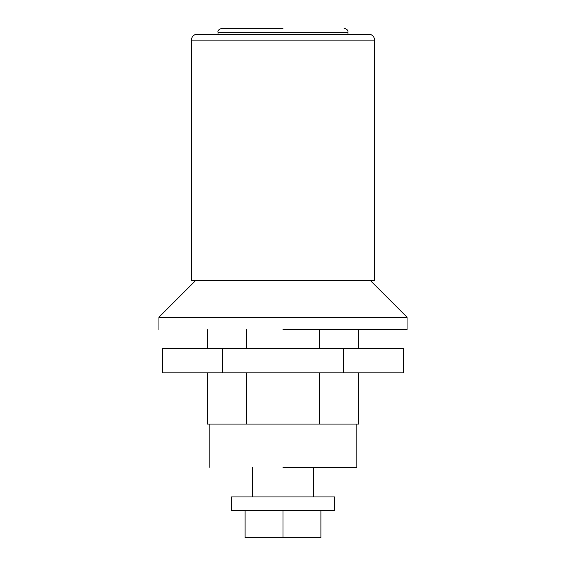 <?xml version="1.0" encoding="UTF-8"?>
<svg xmlns="http://www.w3.org/2000/svg" width="566" height="566" viewBox="0 0 566 566"><rect width="100%" height="100%" fill="white"/><g stroke="black" fill="none" stroke-linecap="round" stroke-linejoin="round"><path stroke-width="0.85" d="M231.31 496.941L334.69 496.941L334.69 510.723L231.31 510.723L231.31 496.941M245.092 510.723L245.092 537.7L283 537.7L283 510.723M283 537.7L320.908 537.7L320.908 510.723M283 28.3L221.957 28.3L283 28.3M191.435 53.897L191.435 280.34L374.565 280.34L374.565 40.115A5.908 5.908 0 0 0 368.657 34.208L197.343 34.208A5.908 5.908 0 0 0 191.435 40.115L191.435 230.206M195.871 280.34L158.947 317.264L407.053 317.264L370.129 280.34M283 329.568L407.053 329.568L283 329.568M283 467.403L356.842 467.403L283 467.403M191.725 38.297L191.556 38.941M246.408 372.888L246.408 424.083L207.191 424.083L207.191 372.888M207.191 348.274L207.191 329.568M246.408 348.274L246.408 329.568M246.408 424.083L319.592 424.083L319.592 372.888M319.592 348.274L319.592 329.568M319.592 424.083L358.809 424.083L358.809 372.888M358.809 348.274L358.809 329.568M252.231 467.403L252.231 496.941M313.769 496.941L313.769 467.403M343.251 348.274L343.251 372.888L403.508 372.888L403.508 348.274L162.492 348.274L162.492 372.888L222.749 372.888L222.749 348.274M343.251 372.888L222.749 372.888M347.977 34.208L347.977 32.241L218.023 32.241C217.471 30.691 218.78 29.375 221.957 28.3M374.565 40.115L191.435 40.115M407.053 329.568L407.053 317.264M356.842 424.083L356.842 467.403M158.947 329.568L158.947 317.264M218.023 34.208L218.023 32.241M347.977 32.241C348.189 30.323 346.88 29.015 344.043 28.3M209.158 424.083L209.158 467.403"/></g></svg>
